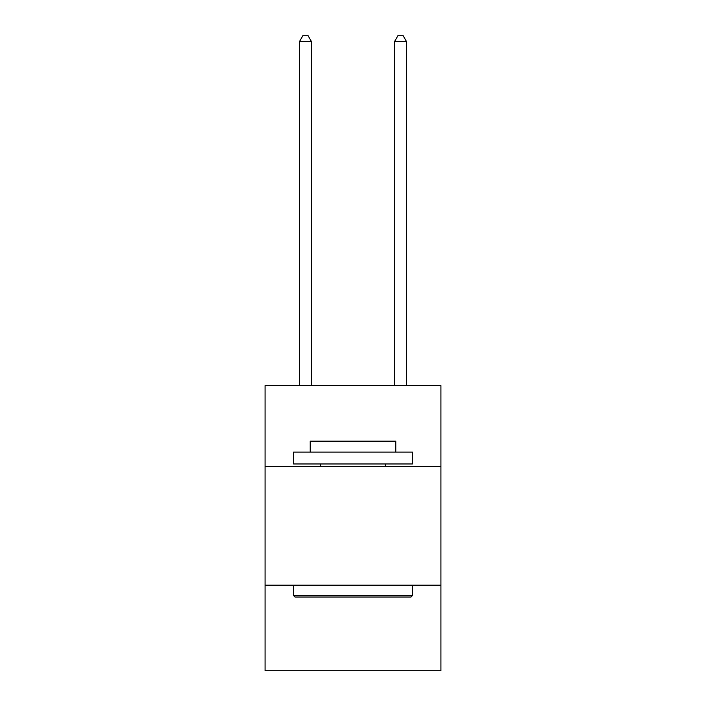 <?xml version="1.0" encoding="UTF-8"?>
<svg xmlns="http://www.w3.org/2000/svg" width="706" height="706" viewBox="0 0 706 706"><rect width="100%" height="100%" fill="white"/><g stroke="black" fill="none" stroke-linecap="round" stroke-linejoin="round"><path stroke-width="1.06" d="M440.923 466.348L440.923 385.555L265.077 385.555L265.077 466.348L440.923 466.348L440.923 670.7L265.077 670.7L265.077 466.348M440.923 585.159L265.077 585.159M295.02 597.038L293.599 595.608L412.401 595.608L410.98 597.038L295.02 597.038M412.401 452.087L412.401 463.966L293.599 463.966L293.599 452.087L412.401 452.087M310.225 452.087L310.225 441.162L395.775 441.162L395.775 452.087M412.401 585.159L412.401 595.608M293.599 585.159L293.599 595.608M385.317 463.966L385.317 466.348M320.683 463.966L320.683 466.348M311.417 385.555L311.417 41.477L299.538 41.477L299.538 385.555M299.538 41.477L303.103 35.3L307.851 35.3L311.417 41.477M406.462 385.555L406.462 41.477L394.583 41.477L394.583 385.555M394.583 41.477L398.149 35.3L402.897 35.3L406.462 41.477"/></g></svg>
